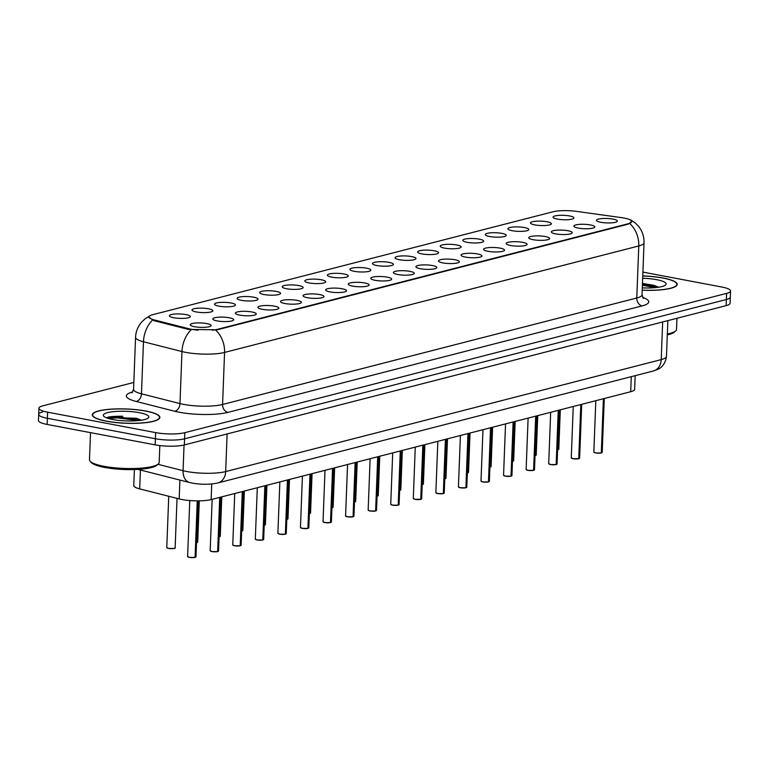 <?xml version="1.0" encoding="UTF-8"?>
<svg xmlns="http://www.w3.org/2000/svg" width="769" height="769" viewBox="0 0 769 769"><rect width="100%" height="100%" fill="white"/><g stroke="black" fill="none" stroke-linecap="round" stroke-linejoin="round"><path stroke-width="1.15" d="M534.83 224.904A10.458 2.211 -177.8 0 1 530.562 223.221A10.458 2.211 -177.8 0 1 535.618 221.241A10.458 2.211 -177.8 0 1 547.047 221.77A10.458 2.211 -177.8 0 1 551.296 224.019A10.458 2.211 -177.8 0 1 534.83 224.904M512.26 230.71A10.458 2.211 -177.8 0 1 507.992 229.027A10.458 2.211 -177.8 0 1 513.048 227.038A10.458 2.211 -177.8 0 1 524.477 227.566A10.458 2.211 -177.8 0 1 528.726 229.825A10.458 2.211 -177.8 0 1 512.26 230.71M489.69 236.516A10.458 2.211 -177.8 0 1 485.422 234.833A10.458 2.211 -177.8 0 1 490.478 232.844A10.458 2.211 -177.8 0 1 501.917 233.372A10.458 2.211 -177.8 0 1 506.156 235.622A10.458 2.211 -177.8 0 1 489.69 236.516M467.129 242.312A10.458 2.211 -177.8 0 1 462.861 240.63A10.458 2.211 -177.8 0 1 467.908 238.64A10.458 2.211 -177.8 0 1 479.347 239.169A10.458 2.211 -177.8 0 1 483.586 241.428A10.458 2.211 -177.8 0 1 467.129 242.312M444.559 248.118A10.458 2.211 -177.8 0 1 440.291 246.436A10.458 2.211 -177.8 0 1 445.347 244.446A10.458 2.211 -177.8 0 1 456.776 244.975A10.458 2.211 -177.8 0 1 461.025 247.233A10.458 2.211 -177.8 0 1 444.559 248.118M421.989 253.914A10.458 2.211 -177.8 0 1 417.721 252.232A10.458 2.211 -177.8 0 1 422.777 250.252A10.458 2.211 -177.8 0 1 434.206 250.781A10.458 2.211 -177.8 0 1 438.455 253.03A10.458 2.211 -177.8 0 1 421.989 253.914M399.419 259.72A10.458 2.211 -177.8 0 1 395.151 258.038A10.458 2.211 -177.8 0 1 400.207 256.048A10.458 2.211 -177.8 0 1 411.646 256.577A10.458 2.211 -177.8 0 1 415.885 258.836A10.458 2.211 -177.8 0 1 399.419 259.72M376.848 265.526A10.458 2.211 -177.8 0 1 372.59 263.844A10.458 2.211 -177.8 0 1 377.637 261.854A10.458 2.211 -177.8 0 1 389.076 262.383A10.458 2.211 -177.8 0 1 393.315 264.632A10.458 2.211 -177.8 0 1 376.848 265.526M354.288 271.322A10.458 2.211 -177.8 0 1 350.02 269.64A10.458 2.211 -177.8 0 1 355.076 267.65A10.458 2.211 -177.8 0 1 366.505 268.179A10.458 2.211 -177.8 0 1 370.754 270.438A10.458 2.211 -177.8 0 1 354.288 271.322M331.718 277.128A10.458 2.211 -177.8 0 1 327.45 275.446A10.458 2.211 -177.8 0 1 332.506 273.456A10.458 2.211 -177.8 0 1 343.935 273.985A10.458 2.211 -177.8 0 1 348.184 276.244A10.458 2.211 -177.8 0 1 331.718 277.128M309.148 282.934A10.458 2.211 -177.8 0 1 304.88 281.243A10.458 2.211 -177.8 0 1 309.936 279.262A10.458 2.211 -177.8 0 1 321.375 279.791A10.458 2.211 -177.8 0 1 325.614 282.04A10.458 2.211 -177.8 0 1 309.148 282.934M286.577 288.731A10.458 2.211 -177.8 0 1 282.319 287.048A10.458 2.211 -177.8 0 1 287.366 285.059A10.458 2.211 -177.8 0 1 298.805 285.587A10.458 2.211 -177.8 0 1 303.044 287.846A10.458 2.211 -177.8 0 1 286.577 288.731M264.017 294.537A10.458 2.211 -177.8 0 1 259.749 292.854A10.458 2.211 -177.8 0 1 264.796 290.865A10.458 2.211 -177.8 0 1 276.234 291.393A10.458 2.211 -177.8 0 1 280.483 293.652A10.458 2.211 -177.8 0 1 264.017 294.537M241.447 300.333A10.458 2.211 -177.8 0 1 237.179 298.651A10.458 2.211 -177.8 0 1 242.235 296.661A10.458 2.211 -177.8 0 1 253.664 297.19A10.458 2.211 -177.8 0 1 257.913 299.449A10.458 2.211 -177.8 0 1 241.447 300.333M218.877 306.139A10.458 2.211 -177.8 0 1 214.609 304.457A10.458 2.211 -177.8 0 1 219.665 302.467A10.458 2.211 -177.8 0 1 231.094 302.996A10.458 2.211 -177.8 0 1 235.343 305.255A10.458 2.211 -177.8 0 1 218.877 306.139M196.306 311.945A10.458 2.211 -177.8 0 1 192.039 310.263A10.458 2.211 -177.8 0 1 197.095 308.273A10.458 2.211 -177.8 0 1 208.534 308.802A10.458 2.211 -177.8 0 1 212.773 311.051A10.458 2.211 -177.8 0 1 196.306 311.945M173.746 317.741A10.458 2.211 -177.8 0 1 169.478 316.059A10.458 2.211 -177.8 0 1 174.525 314.069A10.458 2.211 -177.8 0 1 185.963 314.598A10.458 2.211 -177.8 0 1 190.212 316.857A10.458 2.211 -177.8 0 1 173.746 317.741M557.4 219.107A10.458 2.211 -177.8 0 1 553.132 217.425A10.458 2.211 -177.8 0 1 558.179 215.435A10.458 2.211 -177.8 0 1 569.618 215.964A10.458 2.211 -177.8 0 1 573.857 218.223A10.458 2.211 -177.8 0 1 557.4 219.107M578.23 228.085A10.458 2.211 -177.8 0 1 573.972 226.403A10.458 2.211 -177.8 0 1 579.019 224.413A10.458 2.211 -177.8 0 1 590.457 224.942A10.458 2.211 -177.8 0 1 594.697 227.191A10.458 2.211 -177.8 0 1 578.23 228.085M555.67 233.882A10.458 2.211 -177.8 0 1 551.402 232.2A10.458 2.211 -177.8 0 1 556.458 230.21A10.458 2.211 -177.8 0 1 567.887 230.738A10.458 2.211 -177.8 0 1 572.136 232.997A10.458 2.211 -177.8 0 1 555.67 233.882M533.1 239.688A10.458 2.211 -177.8 0 1 528.832 238.006A10.458 2.211 -177.8 0 1 533.888 236.016A10.458 2.211 -177.8 0 1 545.317 236.544A10.458 2.211 -177.8 0 1 549.566 238.803A10.458 2.211 -177.8 0 1 533.1 239.688M510.529 245.484A10.458 2.211 -177.8 0 1 506.262 243.802A10.458 2.211 -177.8 0 1 511.318 241.822A10.458 2.211 -177.8 0 1 522.757 242.35A10.458 2.211 -177.8 0 1 526.996 244.6A10.458 2.211 -177.8 0 1 510.529 245.484M487.959 251.29A10.458 2.211 -177.8 0 1 483.701 249.608A10.458 2.211 -177.8 0 1 488.748 247.618A10.458 2.211 -177.8 0 1 500.186 248.147A10.458 2.211 -177.8 0 1 504.426 250.406A10.458 2.211 -177.8 0 1 487.959 251.29M465.399 257.096A10.458 2.211 -177.8 0 1 461.131 255.414A10.458 2.211 -177.8 0 1 466.187 253.424A10.458 2.211 -177.8 0 1 477.616 253.953A10.458 2.211 -177.8 0 1 481.865 256.202A10.458 2.211 -177.8 0 1 465.399 257.096M442.829 262.892A10.458 2.211 -177.8 0 1 438.561 261.21A10.458 2.211 -177.8 0 1 443.617 259.22A10.458 2.211 -177.8 0 1 455.046 259.749A10.458 2.211 -177.8 0 1 459.295 262.008A10.458 2.211 -177.8 0 1 442.829 262.892M420.259 268.698A10.458 2.211 -177.8 0 1 415.991 267.016A10.458 2.211 -177.8 0 1 421.047 265.026A10.458 2.211 -177.8 0 1 432.476 265.555A10.458 2.211 -177.8 0 1 436.725 267.814A10.458 2.211 -177.8 0 1 420.259 268.698M397.688 274.504A10.458 2.211 -177.8 0 1 393.43 272.812A10.458 2.211 -177.8 0 1 398.477 270.832A10.458 2.211 -177.8 0 1 409.915 271.361A10.458 2.211 -177.8 0 1 414.155 273.61A10.458 2.211 -177.8 0 1 397.688 274.504M375.128 280.301A10.458 2.211 -177.8 0 1 370.86 278.618A10.458 2.211 -177.8 0 1 375.906 276.629A10.458 2.211 -177.8 0 1 387.345 277.157A10.458 2.211 -177.8 0 1 391.594 279.416A10.458 2.211 -177.8 0 1 375.128 280.301M352.558 286.106A10.458 2.211 -177.8 0 1 348.29 284.424A10.458 2.211 -177.8 0 1 353.346 282.434A10.458 2.211 -177.8 0 1 364.775 282.963A10.458 2.211 -177.8 0 1 369.024 285.222A10.458 2.211 -177.8 0 1 352.558 286.106M329.988 291.903A10.458 2.211 -177.8 0 1 325.72 290.221A10.458 2.211 -177.8 0 1 330.776 288.231A10.458 2.211 -177.8 0 1 342.205 288.76A10.458 2.211 -177.8 0 1 346.454 291.018A10.458 2.211 -177.8 0 1 329.988 291.903M307.417 297.709A10.458 2.211 -177.8 0 1 303.149 296.027A10.458 2.211 -177.8 0 1 308.206 294.037A10.458 2.211 -177.8 0 1 319.644 294.565A10.458 2.211 -177.8 0 1 323.884 296.824A10.458 2.211 -177.8 0 1 307.417 297.709M284.857 303.515A10.458 2.211 -177.8 0 1 280.589 301.833A10.458 2.211 -177.8 0 1 285.635 299.843A10.458 2.211 -177.8 0 1 297.074 300.371A10.458 2.211 -177.8 0 1 301.313 302.621A10.458 2.211 -177.8 0 1 284.857 303.515M262.287 309.311A10.458 2.211 -177.8 0 1 258.019 307.629A10.458 2.211 -177.8 0 1 263.075 305.639A10.458 2.211 -177.8 0 1 274.504 306.168A10.458 2.211 -177.8 0 1 278.753 308.427A10.458 2.211 -177.8 0 1 262.287 309.311M239.717 315.117A10.458 2.211 -177.8 0 1 235.449 313.435A10.458 2.211 -177.8 0 1 240.505 311.445A10.458 2.211 -177.8 0 1 251.934 311.974A10.458 2.211 -177.8 0 1 256.183 314.233A10.458 2.211 -177.8 0 1 239.717 315.117M217.146 320.913A10.458 2.211 -177.8 0 1 212.878 319.231A10.458 2.211 -177.8 0 1 217.935 317.251A10.458 2.211 -177.8 0 1 229.373 317.78A10.458 2.211 -177.8 0 1 233.613 320.029A10.458 2.211 -177.8 0 1 217.146 320.913M194.586 326.719A10.458 2.211 -177.8 0 1 190.318 325.037A10.458 2.211 -177.8 0 1 195.364 323.047A10.458 2.211 -177.8 0 1 206.803 323.576A10.458 2.211 -177.8 0 1 211.042 325.835A10.458 2.211 -177.8 0 1 194.586 326.719M600.8 222.279A10.458 2.211 -177.8 0 1 596.533 220.597A10.458 2.211 -177.8 0 1 601.589 218.607A10.458 2.211 -177.8 0 1 613.028 219.136A10.458 2.211 -177.8 0 1 617.267 221.395A10.458 2.211 -177.8 0 1 600.8 222.279M198.056 330.161A18.831 3.98 -177.8 0 1 188.799 328.719L154.242 319.933A18.831 3.98 -177.8 0 1 148.907 316.924A18.831 3.98 -177.8 0 1 152.454 314.761L553.017 211.773A18.831 3.98 -177.8 0 1 576.462 211.379L621.083 217.569A18.831 3.98 -177.8 0 1 623.899 218.031A18.831 3.98 -177.8 0 1 631.724 221.578A18.831 3.98 -177.8 0 1 628.167 223.75L217.55 329.315A18.831 3.98 -177.8 0 1 212.244 330.17M635.175 375.657L634.646 389.306A20.926 4.422 -177.8 0 1 630.705 391.719L211.139 499.59A20.926 4.422 -177.8 0 1 179.187 498.918L139.689 488.882A20.926 4.422 -177.8 0 1 133.768 485.537L134.383 469.551M642.211 290.201A33.826 7.152 2.2 0 0 677.21 284.395A33.826 7.152 2.2 0 0 663.166 278.022A33.826 7.152 2.2 0 0 642.759 275.927M145.822 411.031A33.826 7.152 2.2 0 0 110.774 409.166A33.826 7.152 2.2 0 0 92.261 414.808A33.826 7.152 2.2 0 0 106.305 421.191A33.826 7.152 2.2 0 0 141.342 423.056A33.826 7.152 2.2 0 0 159.865 417.413A33.826 7.152 2.2 0 0 145.822 411.031M629.782 223.529A24.416 19.475 -104.4 0 1 638.779 245.955A27.895 5.892 -177.8 0 0 644.038 242.744C644.191 236.689 642.423 231.277 638.722 226.509L635.386 223.058L630.695 219.876L631.887 221.337L628.321 224.106L217.377 329.757L188.607 329.468L154.05 320.692L148.734 317.068M42.631 411.963A20.926 4.422 2.2 0 0 38.69 414.366L38.45 420.499A20.926 4.422 2.2 0 0 47.14 424.44L155.155 444.867L155.396 438.743A20.926 4.422 2.2 0 0 184.579 438.811L726.369 299.516A20.926 4.422 2.2 0 0 730.31 297.103A20.926 4.422 2.2 0 1 726.369 299.516L184.579 438.811A20.926 4.422 2.2 0 1 155.396 438.743L47.37 418.307L155.396 438.743L155.626 432.611A20.926 4.422 2.2 0 0 184.82 432.678L726.609 293.383A20.926 4.422 2.2 0 0 730.55 290.97A20.926 4.422 2.2 0 0 721.86 287.029L642.903 272.101M38.69 414.366A20.926 4.422 2.2 0 0 47.37 418.307A20.926 4.422 2.2 0 1 38.69 414.366L38.921 408.233A20.926 4.422 2.2 0 0 47.611 412.174L155.626 432.611M133.825 382.443L42.862 405.83A20.926 4.422 2.2 0 0 38.921 408.233M122.886 416.269A27.895 5.892 2.2 0 0 108.535 416.981A27.895 5.892 2.2 0 1 122.886 416.269M155.155 444.867A20.926 4.422 2.2 0 0 184.349 444.934L726.138 305.639A20.926 4.422 2.2 0 0 730.079 303.236L730.55 290.97M601.3 452.854L601.185 452.97A4.047 0.856 -177.8 0 1 595.648 452.931L593.841 452.028A4.181 0.884 2.2 0 0 595.581 452.816A4.181 0.884 2.2 0 0 601.3 452.854L603.386 398.736M601.3 452.903L603.598 398.688M578.74 458.66L573.068 458.737L571.271 457.834A4.181 0.884 2.2 0 0 573.011 458.622A4.181 0.884 2.2 0 0 578.74 458.66L580.816 404.542M578.663 458.776L578.624 458.776A4.047 0.856 -177.8 0 1 573.088 458.737M578.73 458.699L581.028 404.484M556.17 464.457L556.054 464.572A4.047 0.856 -177.8 0 1 550.517 464.534L548.701 463.63A4.181 0.884 2.2 0 0 550.441 464.418A4.181 0.884 2.2 0 0 556.17 464.457L558.246 410.348M556.16 464.505L558.457 410.29M526.304 469.696A4.047 0.856 -177.8 0 0 527.909 470.33L526.131 469.436A4.181 0.884 2.2 0 0 527.87 470.224A4.181 0.884 2.2 0 0 533.599 470.263L535.676 416.144M533.599 470.263L533.484 470.378A4.047 0.856 -177.8 0 1 527.947 470.34M533.59 470.311L535.897 416.087M511.029 476.069L510.914 476.174A4.047 0.856 -177.8 0 1 505.377 476.136L503.57 475.232A4.181 0.884 2.2 0 0 505.3 476.021A4.181 0.884 2.2 0 0 511.029 476.069L513.115 421.95M511.25 476.011A4.181 0.884 2.2 0 0 511.933 475.559L511.164 476.126L513.327 421.893M642.211 290.134A33.48 7.075 2.2 0 0 676.864 284.386A33.48 7.075 2.2 0 0 662.965 278.07A33.48 7.075 2.2 0 0 642.759 275.994M667.329 333.996A34.874 7.373 2.2 0 0 675.643 330.958A34.874 7.373 2.2 0 0 676.528 329.401L676.96 318.289M667.3 334.909A33.48 7.075 2.2 0 0 674.23 332.208L675.643 330.958M642.298 287.866A22.743 4.806 2.2 0 0 665.56 284.991A22.743 4.806 2.2 0 0 656.697 279.685A22.743 4.806 2.2 0 0 642.673 278.263M658.351 287.029L653.621 285.251L642.471 283.425M642.403 285.27L655.611 287.606M642.442 284.194L658.129 287.308M106.507 421.133A33.48 7.075 2.2 0 0 141.188 422.979A33.48 7.075 2.2 0 0 159.519 417.394A33.48 7.075 2.2 0 0 145.61 411.079A33.48 7.075 2.2 0 0 110.928 409.243A33.48 7.075 2.2 0 0 92.607 414.827A33.48 7.075 2.2 0 0 106.507 421.133M90.521 432.649L89.483 459.727A34.874 7.373 2.2 0 0 90.252 461.352A34.874 7.373 2.2 0 0 103.969 466.302A34.874 7.373 2.2 0 0 158.299 463.967A34.874 7.373 2.2 0 0 159.183 462.409L159.827 445.578M90.252 461.352L91.559 462.707A33.48 7.075 2.2 0 0 104.728 467.456A33.48 7.075 2.2 0 0 156.886 465.216L158.299 463.967M139.343 412.693A22.743 4.806 2.2 0 0 113.639 411.626A22.743 4.806 2.2 0 0 103.834 416.298A22.743 4.806 2.2 0 0 112.774 419.528A22.743 4.806 2.2 0 0 148.206 418A22.743 4.806 2.2 0 0 139.343 412.693M140.996 420.047L136.276 418.259L107.112 417.461M108.169 418.423L117.397 417.855L138.257 420.614M106.67 417.721L117.436 416.779L140.775 420.316M481.173 481.298A4.047 0.856 -177.8 0 0 482.778 481.932L481 481.038A4.181 0.884 2.2 0 0 482.74 481.827A4.181 0.884 2.2 0 0 488.469 481.865L490.545 427.747M488.469 481.865L488.353 481.98A4.047 0.856 -177.8 0 1 482.817 481.942M488.459 481.913L490.757 427.699M465.899 487.671L465.783 487.786A4.047 0.856 -177.8 0 1 460.247 487.748L458.43 486.844A4.181 0.884 2.2 0 0 460.17 487.633A4.181 0.884 2.2 0 0 465.899 487.671L467.975 433.553M465.889 487.709L468.186 433.495M443.329 493.467L443.252 493.583A4.047 0.856 -177.8 0 1 437.676 493.544L435.86 492.641A4.181 0.884 2.2 0 0 437.599 493.429A4.181 0.884 2.2 0 0 443.329 493.467L445.405 439.359M443.252 493.583L437.657 493.544A4.047 0.856 -177.8 0 1 436.033 492.91M443.319 493.515L445.626 439.301M420.758 499.273L415.087 499.35L413.299 498.447A4.181 0.884 2.2 0 0 415.029 499.235A4.181 0.884 2.2 0 0 420.758 499.273L422.844 445.155M420.681 499.389L420.643 499.389A4.047 0.856 -177.8 0 1 415.106 499.35M420.749 499.321L423.056 445.107M398.198 505.079L398.111 505.185A4.047 0.856 -177.8 0 1 392.546 505.146L390.729 504.243A4.181 0.884 2.2 0 0 392.469 505.031A4.181 0.884 2.2 0 0 398.198 505.079L400.274 450.961M398.111 505.185L392.517 505.156M398.188 505.118L400.486 450.903M368.332 510.308A4.047 0.856 -177.8 0 0 369.937 510.943L368.159 510.049A4.181 0.884 2.2 0 0 369.899 510.837A4.181 0.884 2.2 0 0 375.628 510.876L377.704 456.757M375.628 510.876L375.512 510.991A4.047 0.856 -177.8 0 1 369.976 510.952M375.618 510.924L377.915 456.709M353.058 516.681L352.942 516.797A4.047 0.856 -177.8 0 1 347.405 516.758L345.589 515.855A4.181 0.884 2.2 0 0 347.328 516.643A4.181 0.884 2.2 0 0 353.058 516.681L355.134 462.563M353.048 516.72L355.345 462.505M323.191 521.92A4.047 0.856 -177.8 0 0 324.797 522.555L323.028 521.651A4.181 0.884 2.2 0 0 324.758 522.439A4.181 0.884 2.2 0 0 330.487 522.478L332.573 468.369M330.487 522.478L330.372 522.593A4.047 0.856 -177.8 0 1 324.835 522.555M330.478 522.526L332.785 468.311M307.917 528.284L307.811 528.399A4.047 0.856 -177.8 0 1 302.275 528.361L300.458 527.457A4.181 0.884 2.2 0 0 302.198 528.245A4.181 0.884 2.2 0 0 307.917 528.284L310.003 474.165M307.917 528.332L310.215 474.117M278.061 533.523A4.047 0.856 -177.8 0 0 279.666 534.157L277.888 533.253A4.181 0.884 2.2 0 0 279.628 534.051A4.181 0.884 2.2 0 0 285.357 534.09L287.433 479.971M285.357 534.09L285.241 534.205A4.047 0.856 -177.8 0 1 279.705 534.167M285.347 534.128L287.644 479.914M262.787 539.886L262.671 540.001A4.047 0.856 -177.8 0 1 257.134 539.963L255.318 539.059A4.181 0.884 2.2 0 0 257.057 539.848A4.181 0.884 2.2 0 0 262.787 539.886L264.863 485.777M262.777 539.934L265.074 485.72M240.216 545.692L240.139 545.807A4.047 0.856 -177.8 0 1 234.564 545.769L232.757 544.865A4.181 0.884 2.2 0 0 234.487 545.654A4.181 0.884 2.2 0 0 240.216 545.692L242.293 491.574M240.139 545.807L234.545 545.769A4.047 0.856 -177.8 0 1 232.92 545.125M240.207 545.73L242.514 491.516M217.781 551.556L217.867 551.44A4.181 0.884 2.2 0 0 218.55 550.989L217.646 551.536L219.732 497.38M210.35 550.931A4.047 0.856 -177.8 0 0 211.956 551.565L210.187 550.662A4.181 0.884 2.2 0 0 211.927 551.45A4.181 0.884 2.2 0 0 217.646 551.498L217.531 551.604A4.047 0.856 -177.8 0 1 212.004 551.565M217.867 551.44L219.944 497.322M195.086 557.294L195.009 557.41A4.047 0.856 -177.8 0 1 189.434 557.371L187.617 556.468A4.181 0.884 2.2 0 0 189.357 557.256A4.181 0.884 2.2 0 0 195.086 557.294L197.249 500.869M195.009 557.41L189.414 557.371A4.047 0.856 -177.8 0 1 187.79 556.727M195.076 557.342L197.46 500.869M154.242 319.933L154.204 320.731M188.799 328.719L188.77 329.507M631.282 376.656L630.705 391.719M140.419 470.022L139.689 488.882M179.917 480.058L179.187 498.918M211.735 483.97L211.139 499.59M642.615 297.401A34.874 7.373 -177.8 0 1 642.173 305.879L227.97 412.367A6.979 5.566 75.6 0 1 222.568 404.484L636.78 297.997A27.895 5.892 2.2 0 0 642.038 294.787L643.384 298.43M227.97 412.367A34.874 7.373 -177.8 0 1 179.321 412.261A34.874 7.373 -177.8 0 1 174.717 411.252L136.209 401.466A34.874 7.373 -177.8 0 1 132.787 391.921M183.656 404.398A27.895 5.892 2.2 0 0 222.568 404.484L224.567 352.442A27.895 5.892 -177.8 0 1 185.656 352.356A27.895 5.892 -177.8 0 1 181.974 351.548L143.467 341.763A27.895 5.892 -177.8 0 1 135.565 337.312L133.566 389.354A27.895 5.892 2.2 0 0 141.467 393.805L179.975 403.59A27.895 5.892 2.2 0 0 183.656 404.398M215.58 330.026A24.416 19.475 75.6 0 1 224.567 352.442L638.779 245.955L636.78 297.997A6.979 5.566 75.6 0 0 642.173 305.879M152.464 320.144A24.416 16.956 104.3 0 0 143.467 341.763L141.467 393.805A6.979 4.845 -75.7 0 1 136.209 401.466M191.068 329.843A24.416 16.956 104.3 0 0 181.974 351.548L179.975 403.59A6.979 4.845 -75.7 0 1 174.717 411.252M184.82 432.678L184.349 444.934M726.609 293.383L726.138 305.639M47.611 412.174L47.14 424.44M157.914 464.303L183.07 470.695A27.895 5.892 2.2 0 0 186.742 471.503A27.895 5.892 2.2 0 0 225.663 471.589L661.215 359.613A27.895 5.892 2.2 0 0 666.473 356.403C665.204 366.179 658.697 369.005 657.956 369.283L653.381 370.985L217.829 482.961A13.948 11.131 75.6 0 0 225.663 471.589L227.105 433.947M662.657 321.961L661.215 359.613A13.948 11.131 75.6 0 1 653.381 370.985M184.051 445.011L183.07 470.695A13.948 9.689 104.3 0 0 189.616 482.528L137.949 469.398M595.61 452.922A4.047 0.856 -177.8 0 1 594.004 452.287M601.521 452.797A4.181 0.884 2.2 0 0 602.204 452.345L604.271 398.515M602.012 452.595A4.047 0.856 -177.8 0 1 601.483 452.893M557.612 449.74A4.181 0.884 2.2 0 0 558.794 449.173L557.612 449.836A4.047 0.856 -177.8 0 0 558.602 449.423M573.049 458.728A4.047 0.856 -177.8 0 1 571.444 458.093M578.951 458.603A4.181 0.884 2.2 0 0 579.634 458.151L581.7 404.311M579.442 458.401A4.047 0.856 -177.8 0 1 578.913 458.699M550.479 464.524A4.047 0.856 -177.8 0 1 548.874 463.89M556.381 464.409A4.181 0.884 2.2 0 0 557.064 463.957L559.13 410.117M556.881 464.197A4.047 0.856 -177.8 0 1 556.343 464.495M533.811 470.205A4.181 0.884 2.2 0 0 534.503 469.753L536.57 415.914M534.311 470.003A4.047 0.856 -177.8 0 1 533.773 470.301M505.339 476.136A4.047 0.856 -177.8 0 1 503.733 475.502M511.741 475.809A4.047 0.856 -177.8 0 1 511.212 476.098M535.041 455.546A4.181 0.884 2.2 0 0 536.224 454.979L535.041 455.642A4.047 0.856 -177.8 0 0 536.041 455.229M512.481 461.342A4.181 0.884 2.2 0 0 513.663 460.775L512.471 461.448A4.047 0.856 -177.8 0 0 513.471 461.025M489.911 467.148A4.181 0.884 2.2 0 0 491.093 466.581L489.901 467.244M490.901 466.831A4.047 0.856 -177.8 0 1 489.901 467.235M488.68 481.817A4.181 0.884 2.2 0 0 489.363 481.356L491.429 427.526M489.171 481.605A4.047 0.856 -177.8 0 1 488.642 481.903M460.208 487.738A4.047 0.856 -177.8 0 1 458.603 487.104M466.11 487.613A4.181 0.884 2.2 0 0 466.793 487.162L468.859 433.322M466.61 487.411A4.047 0.856 -177.8 0 1 466.072 487.709M443.54 493.419A4.181 0.884 2.2 0 0 444.232 492.967L446.299 439.128M444.04 493.217A4.047 0.856 -177.8 0 1 443.502 493.506M467.341 472.945A4.181 0.884 2.2 0 0 468.523 472.387L467.341 473.05A4.047 0.856 -177.8 0 0 468.331 472.627M444.77 478.751A4.181 0.884 2.2 0 0 445.953 478.183L444.77 478.847A4.047 0.856 -177.8 0 0 445.77 478.433M422.21 484.557A4.181 0.884 2.2 0 0 423.392 483.989L422.2 484.653A4.047 0.856 -177.8 0 0 423.2 484.239M415.068 499.341A4.047 0.856 -177.8 0 1 413.462 498.706M420.97 499.216A4.181 0.884 2.2 0 0 421.662 498.764L423.729 444.924M421.47 499.014A4.047 0.856 -177.8 0 1 420.931 499.312M392.498 505.146A4.047 0.856 -177.8 0 1 390.902 504.512M398.409 505.022A4.181 0.884 2.2 0 0 399.092 504.57L401.158 450.73M398.9 504.82A4.047 0.856 -177.8 0 1 398.371 505.108M375.839 510.827A4.181 0.884 2.2 0 0 376.522 510.366L378.588 456.536M376.339 510.616A4.047 0.856 -177.8 0 1 375.801 510.914M347.367 516.749A4.047 0.856 -177.8 0 1 345.762 516.114M353.269 516.624A4.181 0.884 2.2 0 0 353.951 516.172L356.028 462.332M353.769 516.422A4.047 0.856 -177.8 0 1 353.231 516.72L353.951 516.172M330.699 522.43A4.181 0.884 2.2 0 0 331.391 521.978L333.458 468.138M331.199 522.228A4.047 0.856 -177.8 0 1 330.66 522.516M399.64 490.353A4.181 0.884 2.2 0 0 400.822 489.786L399.63 490.459M400.63 490.036A4.047 0.856 -177.8 0 1 399.63 490.449M377.07 496.159A4.181 0.884 2.2 0 0 378.252 495.592L377.07 496.255A4.047 0.856 -177.8 0 0 378.06 495.842M354.499 501.955A4.181 0.884 2.2 0 0 355.682 501.398L354.499 502.061A4.047 0.856 -177.8 0 0 355.499 501.648M331.929 507.761A4.181 0.884 2.2 0 0 333.121 507.194L331.929 507.857A4.047 0.856 -177.8 0 0 332.929 507.444M309.369 513.567A4.181 0.884 2.2 0 0 310.551 513L309.359 513.663A4.047 0.856 -177.8 0 0 310.359 513.25M302.227 528.351A4.047 0.856 -177.8 0 1 300.621 527.717M308.138 528.226A4.181 0.884 2.2 0 0 308.821 527.774L310.887 473.944M308.629 528.024A4.047 0.856 -177.8 0 1 308.1 528.322M285.568 534.032A4.181 0.884 2.2 0 0 286.251 533.58L288.317 479.741M286.058 533.83A4.047 0.856 -177.8 0 1 285.53 534.119M257.096 539.953A4.047 0.856 -177.8 0 1 255.491 539.319M262.998 539.838A4.181 0.884 2.2 0 0 263.68 539.377L265.757 485.547M263.498 539.627A4.047 0.856 -177.8 0 1 262.96 539.925M240.428 545.634A4.181 0.884 2.2 0 0 241.12 545.183L243.187 491.343M240.928 545.432A4.047 0.856 -177.8 0 1 240.389 545.73M218.358 551.238A4.047 0.856 -177.8 0 1 217.829 551.527M195.297 557.237A4.181 0.884 2.2 0 0 195.98 556.785L198.133 500.869M195.787 557.035A4.047 0.856 -177.8 0 1 195.259 557.333M286.799 519.363A4.181 0.884 2.2 0 0 287.981 518.796L286.799 519.469A4.047 0.856 -177.8 0 0 287.789 519.046M264.228 525.169A4.181 0.884 2.2 0 0 265.411 524.602L264.228 525.265A4.047 0.856 -177.8 0 0 265.228 524.852M241.658 530.975A4.181 0.884 2.2 0 0 242.841 530.408L241.658 531.071M242.658 530.658A4.047 0.856 -177.8 0 1 241.658 531.062M219.098 536.772A4.181 0.884 2.2 0 0 220.28 536.204L219.088 536.877A4.047 0.856 -177.8 0 0 220.088 536.454M196.528 542.578A4.181 0.884 2.2 0 0 197.71 542.01L196.528 542.674A4.047 0.856 -177.8 0 0 197.518 542.26M168.574 548.393L166.777 547.49A4.181 0.884 2.2 0 0 168.517 548.278A4.181 0.884 2.2 0 0 172.852 548.508A4.181 0.884 2.2 0 0 175.14 547.807C173.89 547.643 178.696 548.787 168.574 548.393A4.047 0.856 -177.8 0 1 166.95 547.749M174.957 548.057A4.047 0.856 -177.8 0 1 168.594 548.393M148.907 316.924L148.878 317.616M149.772 315.915L145.13 318.77L141.727 321.951C137.901 326.354 135.853 331.468 135.565 337.312M644.038 242.744L642.038 294.787M133.566 389.354L131.941 392.882M217.829 482.961C209.812 484.643 201.305 484.701 192.298 483.115L189.616 482.528M666.473 356.403L667.848 320.625M595.629 452.931L601.223 452.97M593.841 452.028L595.812 400.687M602.204 452.345L601.435 452.912M558.794 449.173L560.303 409.81M571.271 457.834L573.241 406.484M579.634 458.151L578.874 458.718M550.498 464.534L556.093 464.572M548.701 463.63L550.671 412.29M557.064 463.957L556.304 464.524M527.928 470.34L533.523 470.378M526.131 469.436L528.111 418.096M534.503 469.753L533.734 470.32M505.358 476.146L510.952 476.174M503.57 475.232L505.541 423.892M511.933 475.559L514 421.72M536.224 454.979L537.742 415.616M513.663 460.775L515.172 421.422M491.093 466.581L492.602 427.218M676.826 285.405L676.864 284.386M159.471 418.423L159.519 417.394M92.568 415.846L92.607 414.827M482.797 481.942L488.382 481.98M481 481.038L482.97 429.698M489.363 481.356L488.603 481.923M460.227 487.748L465.822 487.786M458.43 486.844L460.4 435.504M466.793 487.162L466.033 487.729M435.86 492.641L437.84 441.3M444.232 492.967L443.463 493.535M468.523 472.387L470.032 433.024M445.953 478.183L447.471 438.83M423.392 483.989L424.901 444.626M413.299 498.447L415.27 447.106M421.662 498.764L420.893 499.331M390.729 504.243L392.699 452.903M399.092 504.57L398.332 505.137M369.956 510.952L375.551 510.991M368.159 510.049L370.129 458.709M376.522 510.366L375.762 510.933M347.386 516.758L352.981 516.797M345.589 515.855L347.569 464.514M324.816 522.555L330.41 522.593M323.028 521.651L324.999 470.311M331.391 521.978L330.622 522.545M400.822 489.786L402.331 450.432M378.252 495.592L379.761 456.228M355.682 501.398L357.201 462.034M333.121 507.194L334.63 467.84M310.551 513L312.06 473.637M302.246 528.361L307.84 528.399M300.458 527.457L302.428 476.117M308.821 527.774L308.061 528.341M279.685 534.167L285.28 534.205M277.888 533.253L279.858 481.913M286.251 533.58L285.491 534.147M257.115 539.963L262.71 540.001M255.318 539.059L257.298 487.719M263.68 539.377L262.921 539.944M232.757 544.865L234.728 493.525M241.12 545.183L240.351 545.75M211.975 551.565L217.569 551.604M210.187 550.662L212.157 499.321M218.55 550.989L220.616 497.149M187.617 556.468L189.77 500.542M195.98 556.785L195.22 557.352M287.981 518.796L289.49 479.443M265.411 524.602L266.93 485.239M242.841 530.408L244.359 491.045M220.28 536.204L221.789 496.851M197.71 542.01L199.286 500.859M175.14 547.807L177.043 498.37M166.777 547.49L168.747 496.265"/></g></svg>
